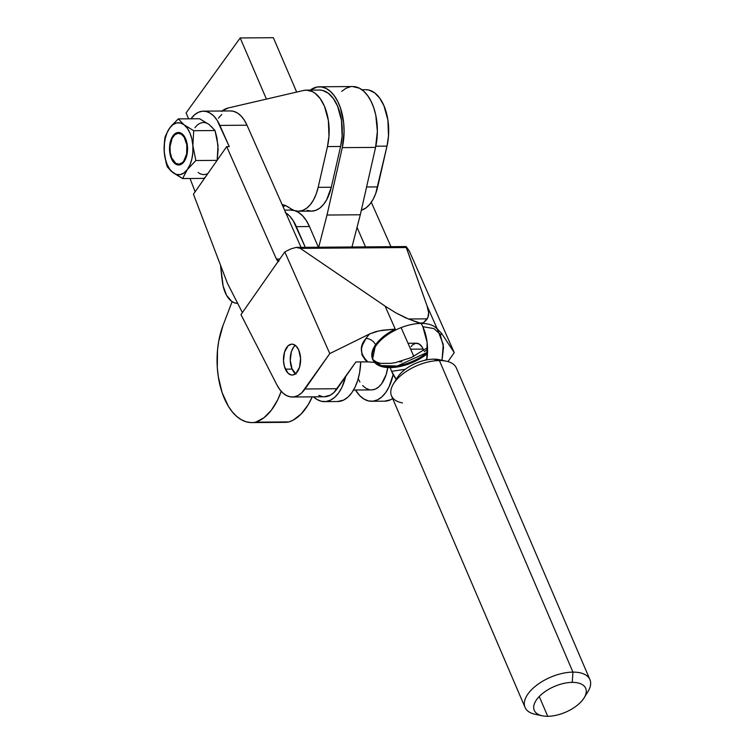 <?xml version="1.0" encoding="UTF-8"?>
<svg xmlns="http://www.w3.org/2000/svg" width="754" height="754" viewBox="0 0 754 754"><rect width="100%" height="100%" fill="white"/><g stroke="black" fill="none" stroke-linecap="round" stroke-linejoin="round"><path stroke-width="1.13" d="M182.374 134.532A15.448 8.567 -90.4 0 0 178.962 133.288A15.448 8.567 -90.4 0 0 178.689 133.298A15.448 8.567 -90.4 0 1 182.374 134.532L182.1 133.863L182.374 134.532A15.448 8.567 -90.4 0 1 186.059 139.886A15.448 8.567 -90.4 0 0 182.374 134.532M184.287 161.092A15.448 8.567 -90.4 0 0 186.191 157.482A15.448 8.567 -90.4 0 1 184.287 161.092L183.74 161.102L184.287 161.092A15.448 8.567 -90.4 0 1 178.924 164.183A15.448 8.567 -90.4 0 0 179.198 164.183A15.448 8.567 -90.4 0 0 184.287 161.092M173.326 136.38A15.448 8.567 89.6 0 1 178.415 133.298A15.448 8.567 89.6 0 1 186.634 143.826A15.448 8.567 89.6 0 1 183.74 161.102L186.653 153.873L186.822 144.909L184.202 137.237L181.309 134.165L177.991 133.317L174.758 134.815L172.1 138.425L170.036 146.549L170.253 152.572L171.724 158.01L175.767 163.316L179.084 164.165L182.317 162.675L183.74 161.102A15.448 8.567 89.6 0 1 178.651 164.193A15.448 8.567 89.6 0 1 170.432 153.656A15.448 8.567 89.6 0 1 173.326 136.38M414.304 343.692L415.963 343.23L419.271 344.078L422.165 347.151L423.748 350.516A15.448 8.567 -90.4 0 0 423.192 349.093L410.638 349.187L423.192 349.093A15.448 8.567 -90.4 0 0 416.387 343.202L408.018 343.268L416.387 343.202A15.448 8.567 -90.4 0 1 423.748 350.516L422.014 346.906L419.083 343.965L415.756 343.249L412.542 344.889M175.069 163.693A16.258 9.02 89.6 0 1 169.678 145.513A16.258 9.02 89.6 0 1 178.415 132.478A16.258 9.02 89.6 0 1 182.006 133.788L186.049 139.858L187.388 145.748L187.388 152.091L184.909 160.366L181.978 163.835L178.519 165.003L175.069 163.693L171.026 157.624L169.688 151.733L169.688 145.39L171.045 139.556L173.533 135.117L175.098 133.647L178.557 132.478L182.006 133.788A16.258 9.02 89.6 0 1 187.397 151.969A16.258 9.02 89.6 0 1 178.66 165.003A16.258 9.02 89.6 0 1 175.069 163.693L175.069 163.693M178.453 132.478A16.258 9.02 -90.4 0 0 169.744 145.541A16.258 9.02 -90.4 0 0 175.135 163.693A16.258 9.02 89.6 0 1 169.744 145.541A16.258 9.02 89.6 0 1 178.453 132.478L178.415 132.478M285.361 369.158A15.448 8.567 89.6 0 1 284.296 352.881A15.448 8.567 89.6 0 1 291.93 344.154A15.448 8.567 89.6 0 1 298.725 350.044L296.162 346.124L292.976 344.258L291.298 344.201L288.085 345.832L284.531 352.052L283.504 360.808L284.447 366.604L287.924 373.079L291.119 374.936L292.797 375.002L296.011 373.362L299.564 367.151L300.582 358.395L298.725 350.044A15.448 8.567 89.6 0 1 299.8 366.312A15.448 8.567 89.6 0 1 292.166 375.049A15.448 8.567 89.6 0 1 285.361 369.158L292.128 369.111L285.361 369.158M405.35 369.272L391.618 371.336L396.255 379.328A36.098 20.028 89.6 0 1 390.242 367.613A35.711 18.284 -23.9 0 1 373.032 359.96A35.711 18.284 -23.9 0 1 375.982 345.737L375.567 344.804A35.711 18.284 156.1 0 0 372.617 359.027L373.032 359.96M324.371 396.755L330.346 395.162L333.928 392.532L355.888 361.967L367.877 361.873L355.888 361.967L337.17 388.734L305.04 388.979A37.398 20.754 89.6 0 1 292.335 397L324.465 396.755A37.398 20.754 -90.4 0 0 337.17 388.734L305.04 388.979L329.781 353.588L369.667 333.918A43.836 22.45 156.1 0 0 365.973 338.471A43.836 22.45 -23.9 0 1 369.667 333.918L379.111 330.836L395.247 329.083A35.711 18.284 156.1 0 0 375.567 344.804A8.134 5.335 35 0 0 365.973 338.471L362.297 345.502L361.486 348.866L361.986 354.974L365.256 359.941L367.877 361.873L374.927 362.42L367.877 361.873C359.828 353.984 359.196 346.18 365.973 338.471A8.134 5.335 -145 0 1 375.567 344.804L375.982 345.737A35.711 18.284 -23.9 0 1 421.137 323.419A36.098 20.028 89.6 0 1 426.802 359.884L427.113 342.429L422.843 326.671L433.88 328.584L440.129 334.163L443.531 347.047L442.042 360.28L443.248 344.455L437.556 329.639A35.711 18.284 156.1 0 0 421.137 323.419A35.711 18.284 -23.9 0 1 438.338 331.072L437.923 330.129A35.711 18.284 156.1 0 0 437.179 328.763L427.018 305.794L428.611 312.599L427.942 317.632L423.484 322.75L419.601 323.249L405.567 317.802L395.812 312.844L385.087 306.115L300.29 248.349L406.293 247.538L406.18 246.577L409.262 250.959L454.247 352.636L447.98 361.6L454.247 352.636L441.58 333.372L454.247 352.636L409.262 250.959L406.18 246.577M426.943 358.904L425.011 360.252M372.834 359.488A35.711 18.284 156.1 0 0 427.527 352.241L397.358 365.982L381.194 365.605L372.834 359.488M427.461 353.569A35.711 18.284 -23.9 0 1 390.242 367.613A35.711 18.284 156.1 0 0 427.461 353.569M395.435 362.617L391.213 363.315L395.435 362.617L411.326 357.556L427.518 347.622M382.108 363.381L391.213 363.315L382.287 363.4C377.584 363.485 371.458 359.319 372.617 359.027L375.567 344.804A35.711 18.284 156.1 0 1 395.247 329.083L382.344 330.261L375.907 331.6L369.667 333.918L329.781 353.588L301.798 392.777L298.216 395.407L294.418 396.793L290.535 396.877L286.709 395.652L283.07 393.164L279.743 389.498L276.841 384.794L240.978 314.607L276.841 384.794A37.398 20.754 89.6 0 0 292.335 397M175.578 163.184L175.135 163.693L175.578 163.184M178.698 165.003A16.258 9.02 89.6 0 1 175.135 163.693A16.258 9.02 -90.4 0 0 178.698 165.003M424.483 351.562L427.556 349.347M440.609 335.228A43.836 22.45 156.1 0 0 441.58 333.372A43.836 22.45 -23.9 0 1 440.609 335.228M227.406 283.259L242.392 312.58L227.406 283.259L193.448 194.183L227.406 283.259M190.046 178.5L195.116 191.789L190.046 178.5M278.273 261.261A6.503 3.61 89.6 0 1 276.416 259.027L279.847 259.008L276.416 259.027L226.69 146.625L229.263 146.606L217.105 120.225L213.834 116.088L210.196 113.147L206.323 111.498L202.345 111.206L198.425 112.289L194.692 114.702L190.96 118.802A37.398 20.754 89.6 0 1 203.41 111.149A37.398 20.754 89.6 0 1 219.876 125.409L247.001 125.202A37.398 20.754 -90.4 0 0 230.535 110.942L203.41 111.149M278.839 261.468L276.416 259.027L226.69 146.625L193.448 194.183L226.69 146.625L229.263 146.606L219.876 125.409L247.001 125.202L301.053 247.369L247.001 125.202L244.23 120.018L240.96 115.88L237.322 112.94L233.448 111.29L230.47 110.942M437.933 330.158A35.711 18.284 156.1 0 0 437.179 328.763L441.58 333.372L437.179 328.763L427.018 305.794L428.611 312.599L428.555 315.351L427.245 318.848L408.442 318.989L395.812 312.844L385.087 306.115L395.247 329.083L385.087 306.115L300.29 248.349L406.293 247.538L427.018 305.794L406.076 246.765M412.73 344.719L411.137 346.52M284.805 251.911L329.781 353.588L284.805 251.911L240.978 314.607L284.805 251.911L291.072 248.82L284.805 251.911M371.298 202.279L390.949 246.681L371.298 202.279M296.19 247.416L291.072 248.82L296.19 247.416L300.29 248.349L296.624 247.397L406.142 246.567M210.941 126.163L215.013 130.546L216.954 137.907L218.151 149.235L217.161 160.366L218.019 145.437L215.013 130.546L193.712 130.706L192.854 145.635L195.861 160.536L187.303 169.556L182.619 178.557L203.91 178.387L205.456 176.992L203.91 178.387L182.619 178.557L171.177 171.177L167.228 166.747L164.626 155.644L164.08 148.057L165.079 136.917L168.217 130.216L171.582 125.635L178.321 118.896L199.621 118.736L209.244 124.627L215.013 130.546L193.712 130.706L184.08 124.815L178.321 118.896L199.621 118.736L209.244 124.627A26.022 14.439 -90.4 0 0 194.928 127.737M426.246 320.148L427.245 318.848L408.442 318.989L421.137 323.419L423.484 322.75L426.246 320.148M221.817 114.495L218.415 118.152M318.838 395.407L322.665 396.632M401.09 327.622L413.823 356.388L401.09 327.622M401.844 361.694L399.667 361.929M217.086 160.366L195.861 160.536L217.086 160.366M164.221 151.846L165.192 158.425L167.068 164.344L169.725 169.207L172.986 172.666L176.625 174.494L180.394 174.57L184.042 172.892L187.303 169.556L189.98 164.806L191.865 158.962L192.845 152.421L192.854 145.635L191.884 139.056L190.008 133.138L187.341 128.274L184.08 124.815L180.442 122.987L176.681 122.911L173.034 124.598L169.773 127.926L167.096 132.676L165.211 138.519L164.231 145.06L164.221 151.846A26.022 14.439 89.6 0 1 169.773 127.926A26.022 14.439 89.6 0 1 184.08 124.815A26.022 14.439 89.6 0 1 192.854 145.635A26.022 14.439 89.6 0 1 187.303 169.556A26.022 14.439 89.6 0 1 172.986 172.666L182.619 178.557L187.303 169.556L195.861 160.536L192.854 145.635L193.712 130.706L184.08 124.815L178.321 118.896L171.582 125.635L168.217 130.216L165.079 136.917L164.542 140.602L164.221 151.846L166.163 163.09L167.228 166.747L172.986 172.666A26.022 14.439 89.6 0 1 164.221 151.846M198.151 172.477A26.022 14.439 -90.4 0 0 207.897 173.514M353.551 390.025L371.486 389.893A30.895 17.144 -90.4 0 0 387.773 367.556L386.086 374.747L381.665 383.72L378.81 386.859L375.662 388.932L372.344 389.846M295.54 373.767A15.448 8.567 89.6 0 1 290.309 361.411A15.448 8.567 89.6 0 1 293.608 347.189A15.448 8.567 89.6 0 1 295.323 345.379L293.608 347.189L291.393 351.675L290.252 360.384L292.005 368.819L296.039 374.116M285.738 212.751A42.281 23.459 89.6 0 1 296.341 226.652L309.46 226.549A42.281 23.459 -90.4 0 0 294.871 210.724L298.301 212.298L302.505 215.701L306.275 220.517L309.46 226.549L296.341 226.652L305.295 247.331L293.155 220.611L289.385 215.804L285.172 212.392M294.56 210.63A42.281 23.459 -90.4 0 0 290.695 210.083L284.578 210.13M355.473 390.016L359.762 395.661L363.975 399.064L368.461 400.93L373.06 401.175L377.594 399.808L381.873 396.877L385.756 392.485L389.073 386.802L393.145 374.559A42.281 23.459 89.6 0 1 371.581 401.279A42.281 23.459 89.6 0 1 355.473 390.016M352.372 246.973L352.127 246.407L352.372 246.973M368.989 389.582L365.718 388.14L362.655 385.577M359.931 381.995L358.207 378.8M357.038 227.35L365.492 246.878L357.038 227.35M371.581 401.279L384.7 401.175A42.281 23.459 -90.4 0 0 392.683 398.574L390.713 399.714L384.597 401.175M345.7 376.529A42.281 23.459 89.6 0 1 324.493 401.637A42.281 23.459 89.6 0 1 313.523 396.84L316.897 399.422L321.383 401.288L325.982 401.533L330.516 400.167L334.795 397.235L338.678 392.843L341.996 387.16L345.7 376.529M324.493 401.637L337.622 401.533A42.281 23.459 -90.4 0 0 360.723 361.929L359.601 372.759L357.754 380.318L355.115 387.066L351.798 392.74L347.924 397.132L343.636 400.072L337.519 401.533M318.414 247.237L309.46 226.549L318.414 247.237M290.601 210.083L294.55 210.63M222.034 111.008A40.65 22.554 89.6 0 1 228.066 108.02L303.504 90.48A40.65 22.554 89.6 0 1 306.294 90.15A40.65 22.554 89.6 0 1 327.472 146.568L318.169 187.341A39.029 21.649 89.6 0 1 298.424 211.224A39.029 21.649 89.6 0 1 289.951 208.198L294.022 210.441L298.245 211.224L302.458 210.507L306.51 208.33L310.243 204.758L313.504 199.942L316.18 194.061L318.169 187.341L331.289 187.246L318.169 187.341L327.472 146.568L340.601 146.474L327.472 146.568L328.98 136.323L328.367 120.47L324.427 106.191L320.233 98.642L315.106 93.298L312.307 91.573L306.454 90.15L303.504 90.48L228.066 108.02L221.525 111.422M298.424 211.224L311.553 211.129A39.029 21.649 -90.4 0 0 331.289 187.246L340.601 146.474A40.65 22.554 -90.4 0 0 319.413 90.046L306.294 90.15M221.751 276.963L220.507 265.163L223.146 286.077L226.539 295.266L231.657 301.336L234.607 302.882L237.661 303.334A27.417 15.212 89.6 0 1 237.425 303.334A27.417 15.212 89.6 0 1 222.27 280.771L221.751 276.963M285.436 205.569A51.065 28.332 -90.4 0 0 283.099 206.794L285.436 205.569M282.109 204.541A51.065 28.332 89.6 0 1 289.951 208.198L286.256 205.936L282.109 204.541M319.573 90.046L322.524 90.414L328.235 93.194L333.353 98.548L337.547 106.088L341.487 120.367L342.099 136.22L340.601 146.474L331.289 187.246L326.633 199.838L323.362 204.664L319.63 208.227L315.577 210.413L311.364 211.129L307.142 210.347M365.982 89.698L368.932 90.065L374.634 92.846L379.762 98.19L383.946 105.739L387.886 120.018L388.498 135.871L387 146.116L375.709 193.608L373.032 199.49L369.762 204.306L366.039 207.878L361.307 210.272A39.029 21.649 -90.4 0 0 377.688 186.888L387 146.116A40.65 22.554 -90.4 0 0 365.813 89.698L361.892 89.726M375.822 146.201L387 146.116L375.822 146.201M366.595 186.973L377.688 186.888L366.595 186.973M251.808 422.598A61.79 34.288 89.6 0 1 221.158 389.601A61.79 34.288 89.6 0 1 222.958 325.634L218.679 341.439L217.52 350.026L217.303 367.679L218.245 376.378L222.128 392.664L228.396 406.34L232.279 411.835L236.549 416.293L241.12 419.61L245.898 421.712L250.79 422.57L288.98 421.91L255.7 422.165A69.547 38.586 89.6 0 0 281.223 391.326L277.717 399.78L271.383 410.176L263.919 417.763L255.7 422.165A61.79 34.288 89.6 0 1 251.808 422.598L285.087 422.344A61.79 34.288 -90.4 0 0 288.98 421.91A69.547 38.586 -90.4 0 0 312.231 396.849L307.99 405.049L301.053 414.097L293.165 420.129L288.98 421.91L285.031 422.344M341.713 91.347L345.945 88.312L350.412 86.748M352.561 86.54L359.469 88.237L363.739 91.225L367.632 95.588L371.006 101.177L373.758 107.794L375.775 115.211L377.368 131.366L375.567 147.388L360.289 214.777L351.977 246.982L360.289 214.777L327.01 215.031L318.697 247.227L327.01 215.031L342.288 147.643L327.01 215.031L360.289 214.777L375.567 147.388A43.902 24.364 -90.4 0 0 352.674 86.54L319.394 86.795A43.902 24.364 89.6 0 1 342.288 147.643L375.567 147.388L342.288 147.643L344.088 131.611L343.711 123.411L340.478 108.048L337.726 101.432L334.352 95.843L330.459 91.479L326.19 88.482L321.694 86.974L317.132 87.002L310.214 90.122A43.902 24.364 89.6 0 1 319.394 86.795M222.958 325.634L232.109 301.657L222.958 325.634M589.92 679.618L456.387 368.056A35.287 17.71 156.8 0 0 439.403 360.553L572.936 672.116A35.287 17.71 -23.2 0 1 589.92 679.618A35.287 17.71 -23.2 0 1 585.566 694.943M402.495 402.9A35.287 17.71 -23.2 0 1 393.484 383.833A35.287 17.71 -23.2 0 1 439.403 360.553L433.701 359.168L439.403 360.553A35.287 17.71 -23.2 0 1 446.321 361.185L439.186 359.677A27.973 14.034 156.8 0 0 433.701 359.168A27.973 14.034 156.8 0 0 395.869 380.525M547.734 716.3A27.973 14.034 -23.2 0 1 534.275 710.353A27.973 14.034 -23.2 0 1 544.086 692.313A27.973 14.034 -23.2 0 1 572.229 682.37A27.973 14.034 -23.2 0 1 584.124 697.846A27.973 14.034 -23.2 0 1 547.734 716.3A27.973 14.034 -23.2 0 1 542.249 715.791A27.973 14.034 -23.2 0 1 538.46 697.346A27.973 14.034 -23.2 0 1 572.229 682.37L572.936 672.116L572.229 682.37A27.973 14.034 -23.2 0 1 585.688 688.317A27.973 14.034 -23.2 0 1 575.877 706.357A27.973 14.034 -23.2 0 1 547.734 716.3L539.242 696.508L547.734 716.3M584.124 697.846L587.95 691.635A35.287 17.71 156.8 0 0 572.936 672.116A35.287 17.71 156.8 0 0 530.335 691.013A35.287 17.71 156.8 0 0 535.114 714.283L542.249 715.791M442.278 360.638A27.973 14.034 156.8 0 0 433.701 359.168A27.973 14.034 156.8 0 0 397.311 377.622L393.484 383.833M539.157 714.839A35.287 17.71 -23.2 0 1 525.048 707.422A35.287 17.71 -23.2 0 1 537.432 684.66A35.287 17.71 -23.2 0 1 572.936 672.116L439.403 360.553A35.287 17.71 156.8 0 0 403.899 373.098A35.287 17.71 156.8 0 0 391.514 395.859L525.048 707.422M296.661 92.073L273.353 37.7L240.206 37.954L186.087 112.912L188.613 118.821L186.087 112.912L240.206 37.954L273.353 37.7L296.661 92.073M266.416 99.104L240.206 37.954L266.416 99.104M178.962 133.288L178.415 133.298M179.198 164.183L178.651 164.193"/></g></svg>
